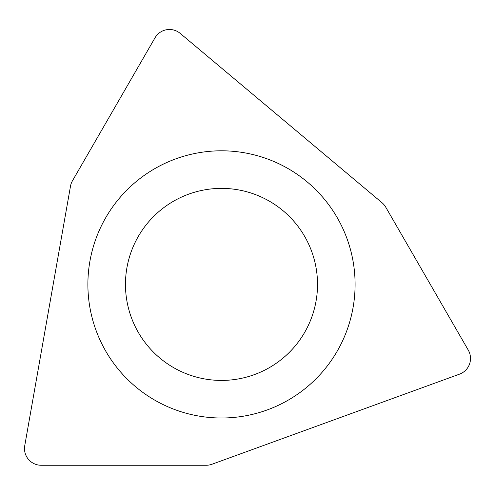 <?xml version="1.0" encoding="UTF-8"?>
<svg xmlns="http://www.w3.org/2000/svg" width="495" height="495" viewBox="0 0 495 495"><rect width="100%" height="100%" fill="white"/><g stroke="black" fill="none" stroke-linecap="round" stroke-linejoin="round"><path stroke-width="0.74" d="M155.003 37.83A16.7 16.7 0 0 1 180.205 33.388L382.016 202.727A16.7 16.7 0 0 1 385.741 207.17L468.264 350.107A16.7 16.7 0 0 1 459.515 374.152L211.959 464.254A16.7 16.7 0 0 1 206.248 465.263L41.196 465.263A16.7 16.7 0 0 1 24.75 445.661L70.494 186.219A16.7 16.7 0 0 1 72.48 180.768L155.003 37.83A16.7 16.7 0 0 1 180.205 33.388L382.016 202.727A16.7 16.7 0 0 1 385.741 207.17L468.264 350.107A16.7 16.7 0 0 1 459.515 374.152L211.959 464.254A16.7 16.7 0 0 1 206.248 465.263L41.196 465.263A16.7 16.7 0 0 1 24.75 445.661L70.494 186.219A16.7 16.7 0 0 1 72.48 180.768L155.003 37.83M198.291 152.831A133.601 133.601 0 0 0 89.917 307.599A133.601 133.601 0 0 0 244.691 415.973A133.601 133.601 0 0 0 353.059 261.205A133.601 133.601 0 0 0 198.291 152.831M204.812 189.839A96.024 96.024 0 0 0 126.924 301.078A96.024 96.024 0 0 0 238.163 378.966A96.024 96.024 0 0 0 316.058 267.727A96.024 96.024 0 0 0 204.812 189.839A96.024 96.024 0 0 0 126.924 301.078A96.024 96.024 0 0 0 238.163 378.966A96.024 96.024 0 0 0 316.058 267.727A96.024 96.024 0 0 0 204.812 189.839"/></g></svg>
